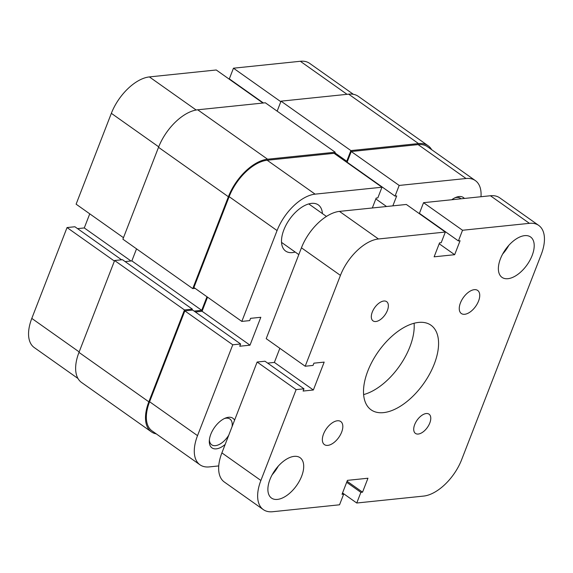 <?xml version="1.0" encoding="UTF-8"?>
<svg xmlns="http://www.w3.org/2000/svg" width="573" height="573" viewBox="0 0 573 573"><rect width="100%" height="100%" fill="white"/><g stroke="black" fill="none" stroke-linecap="round" stroke-linejoin="round"><path stroke-width="0.86" d="M225.182 444.412A18.143 9.712 -54.7 0 1 209.303 440.966A18.143 9.712 -54.7 0 1 210.807 434.27A18.143 9.712 -54.7 0 1 225.511 418.054A18.143 9.712 -54.7 0 1 234.586 420.174M232.079 426.627A15.786 8.452 125.3 0 0 229.923 419.028A15.786 8.452 125.3 0 0 224.451 418.519M451.732 199.755A18.143 9.712 -54.7 0 1 456.008 197.334A18.143 9.712 -54.7 0 1 464.395 198.444M461 198.795A15.786 8.452 125.3 0 0 460.42 198.308A15.786 8.452 125.3 0 0 454.948 197.8M322.413 213.586A28.27 15.134 125.3 0 0 318.302 204.905A28.27 15.134 125.3 0 0 283.857 229.866A28.27 15.134 125.3 0 0 285.648 251.067A28.27 15.134 125.3 0 0 295.195 252.056M466.05 178.511L399.18 185.437L351.249 151.53L418.118 144.604A38.878 20.807 -54.7 0 1 427.451 146.702L475.375 180.61A38.878 20.807 125.3 0 0 466.05 178.511L418.118 144.604M381.969 187.221L315.1 194.147A38.878 20.807 125.3 0 0 277.067 230.568L241.827 321.417L193.903 287.51L229.136 196.661A38.878 20.807 -54.7 0 1 267.168 160.247L334.045 153.313L381.969 187.221L377.836 197.886L376.175 198.057L372.321 207.985M218.743 465.921L209.31 466.902A38.878 20.807 125.3 0 1 199.977 464.796L152.053 430.896A38.878 20.807 -54.7 0 1 149.596 401.737L184.835 310.888L192.686 310.079L240.61 343.979L239.736 346.235L250 345.175L260.815 317.284L250.551 318.344L249.678 320.601L241.827 321.417M195.35 311.963L202.068 311.268L207.541 297.165M392.849 205.857L396.702 195.93L395.041 196.102L347.116 162.195L351.249 151.53M480.983 196.725A38.878 20.807 125.3 0 0 475.375 180.61M395.041 196.102L399.18 185.437M184.835 310.888L232.76 344.796L240.61 343.979M232.76 344.796L197.527 435.645A38.878 20.807 125.3 0 0 199.977 464.796M202.068 311.268L250 345.175M375.831 198.938L386.539 206.509M209.389 439.813A15.786 8.452 125.3 0 0 211.688 444.798A15.786 8.452 125.3 0 0 228.749 435.208M156.264 433.876A40.053 21.437 -54.7 0 1 151.372 431.856A40.053 21.437 -54.7 0 1 148.837 401.816L184.477 309.943L192.327 309.126L191.926 310.151M151.372 431.856L81.509 382.435A40.053 21.437 -54.7 0 1 78.981 352.395L148.837 401.816M78.981 352.395L114.614 260.522L184.477 309.943M114.614 260.522L122.464 259.705L192.327 309.126M194.14 311.103L201.717 310.322L131.854 260.901L125.129 261.596M206.975 296.757L201.717 310.322M136.532 248.847L131.854 260.901M158.52 147.318L228.383 196.74A40.053 21.437 -54.7 0 1 267.57 159.215L335.191 152.21L265.335 102.789L197.706 109.794A40.053 21.437 -54.7 0 0 158.52 147.318L122.887 239.192L192.75 288.613L195.114 288.369M228.383 196.74L192.75 288.613M335.191 152.21L334.611 153.714M334.933 152.884L346.758 161.249L347.51 161.171M348.656 94.158L418.519 143.579A40.053 21.437 -54.7 0 1 428.131 145.743L358.268 96.321A40.053 21.437 -54.7 0 0 348.656 94.158L281.028 101.163L350.891 150.584L346.758 161.249M281.028 101.163L277.153 111.155M418.519 143.579L350.891 150.584M428.131 145.743A40.053 21.437 -54.7 0 1 431.662 149.682M77.978 378.488L34.258 347.567A38.878 20.807 -54.7 0 1 31.802 318.409L67.041 227.56L114.399 261.066M262.964 103.033L216.25 69.985L149.381 76.918L196.167 110.016M121.605 259.798L74.891 226.75L67.041 227.56M89.753 213.836L84.281 227.939L77.563 228.634M123.467 237.688L76.109 204.181L111.348 113.332A38.878 20.807 -54.7 0 1 149.381 76.918M347.045 94.323L300.331 61.275L233.462 68.201L229.322 78.866L263.415 102.99M300.331 61.275A38.878 20.807 -54.7 0 1 309.656 63.374L353.369 94.301M233.462 68.201L280.82 101.708M130.995 260.987L84.281 227.939M478.555 301.04A14.139 7.564 125.3 0 0 477.66 290.432A14.139 7.564 125.3 0 0 460.434 302.916A14.139 7.564 125.3 0 0 461.329 313.517A14.139 7.564 125.3 0 0 478.555 301.04M341.644 432.142A14.139 7.564 125.3 0 0 340.756 421.542A14.139 7.564 125.3 0 0 323.53 434.019A14.139 7.564 125.3 0 0 324.425 444.619A14.139 7.564 125.3 0 0 341.644 432.142M387.384 310.487A11.782 6.303 125.3 0 0 386.639 301.649A11.782 6.303 125.3 0 0 372.292 312.049A11.782 6.303 125.3 0 0 373.037 320.88A11.782 6.303 125.3 0 0 387.384 310.487M429.793 423.01A11.782 6.303 125.3 0 0 429.048 414.172A11.782 6.303 125.3 0 0 414.702 424.572A11.782 6.303 125.3 0 0 415.439 433.41A11.782 6.303 125.3 0 0 429.793 423.01M532.138 255.529A24.739 13.243 125.3 0 0 530.577 236.971A24.739 13.243 125.3 0 0 500.437 258.81A24.739 13.243 125.3 0 0 502.005 277.368A24.739 13.243 125.3 0 0 532.138 255.529M301.642 476.242A24.739 13.243 125.3 0 0 300.08 457.691A24.739 13.243 125.3 0 0 269.947 479.529A24.739 13.243 125.3 0 0 271.509 498.08A24.739 13.243 125.3 0 0 301.642 476.242M434.248 364.084A51.835 27.748 125.3 0 0 430.975 325.213A51.835 27.748 125.3 0 0 367.83 370.967A51.835 27.748 125.3 0 0 371.111 409.845A51.835 27.748 125.3 0 0 434.248 364.084M363.626 394.582A51.835 27.748 125.3 0 0 409.881 346.844A51.835 27.748 125.3 0 0 414.093 323.236M342.539 492.959L356.75 503.015L423.619 496.082A38.878 20.807 125.3 0 0 461.652 459.668L541.199 254.591A38.878 20.807 125.3 0 0 538.742 225.433A38.878 20.807 125.3 0 0 529.416 223.334L462.54 230.26L423.547 202.677L419.415 213.342L458.407 240.925L460.069 240.753L454.661 254.699L439.197 243.761M538.742 225.433L499.749 197.85A38.878 20.807 125.3 0 0 490.424 195.751L423.547 202.677M462.54 230.26L458.407 240.925M445.336 232.044L378.459 238.977L339.467 211.387L406.343 204.461L445.336 232.044L441.196 242.708L439.541 242.88L434.126 256.826L454.661 254.699M339.467 211.387A38.878 20.807 125.3 0 0 301.441 247.808L266.201 338.657L305.194 366.24L340.434 275.391L301.441 247.808M378.459 238.977A38.878 20.807 125.3 0 0 340.434 275.391M305.194 366.24L313.044 365.424L313.918 363.175L324.182 362.107L313.367 389.998L274.374 362.415L279.846 348.305M267.648 363.11L274.374 362.415M342.425 493.246L343.678 494.134L339.538 504.799L272.669 511.725A38.878 20.807 125.3 0 1 263.344 509.626A38.878 20.807 125.3 0 1 260.887 480.468L296.126 389.619L303.976 388.809L303.103 391.058L313.367 389.998M303.976 388.809L264.984 361.219L257.134 362.036L296.126 389.619M260.887 480.468L221.894 452.885L257.134 362.036M221.894 452.885A38.878 20.807 125.3 0 0 224.351 482.036L263.344 509.626M343.678 494.134L342.017 494.306L347.424 480.36L367.959 478.233L362.544 492.178L347.088 481.241M356.75 503.015L360.89 492.35L346.672 482.294M360.89 492.35L362.544 492.178M272.182 474.731A24.739 13.243 125.3 0 0 278.285 466.1M502.679 254.011A24.739 13.243 125.3 0 0 508.781 245.387M277.067 230.568L229.136 196.661M149.596 401.737L197.527 435.645M267.168 160.247L315.1 194.147M197.706 109.794L267.57 159.215M31.802 318.409L79.167 351.915M158.707 146.838L111.348 113.332M529.416 223.334L490.424 195.751M281.536 242.393L298.805 254.605M308.754 203.924L326.438 216.436"/></g></svg>
